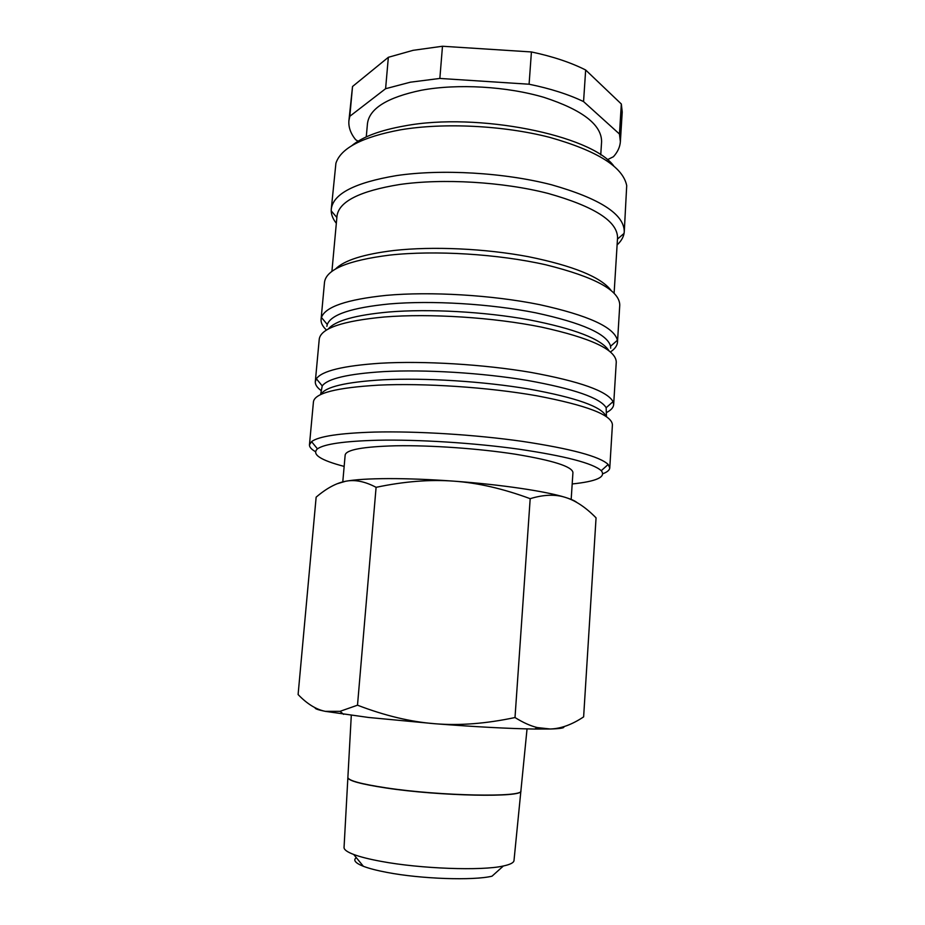 <?xml version="1.0" encoding="UTF-8"?>
<svg xmlns="http://www.w3.org/2000/svg" width="925" height="925" viewBox="0 0 925 925"><rect width="100%" height="100%" fill="white"/><g stroke="black" fill="none" stroke-linecap="round" stroke-linejoin="round"><path stroke-width="1.39" d="M602.892 473.727C607.286 472.039 609.575 470.108 609.772 467.923L608.176 464.454C599.724 456.441 571.095 448.741 522.278 441.364C475.115 434.658 416.678 431.027 374.428 432.079C339.498 433.154 318.547 436.346 311.563 441.63L309.459 444.821C309.32 447.006 311.286 449.261 315.367 451.608M572.182 483.96C596.602 481.428 606.303 476.999 601.262 470.686C592.902 463.252 565.418 456.071 518.809 449.168C473.808 442.89 418.181 439.398 377.828 440.242C344.435 441.132 324.317 444 317.448 448.845C311.505 454.325 320.408 460.176 344.158 466.408M609.772 467.923L612.419 424.783C611.853 414.943 586.658 405.289 536.847 395.796C488.423 387.251 424.101 382.973 378.464 385.158C336.365 387.644 314.697 393.183 313.448 401.785L309.459 444.821M606.106 416.4C602.036 406.803 576.448 397.704 529.366 389.113C483.752 381.366 425.13 377.666 382.996 379.793C345.719 382.013 325.045 386.904 320.963 394.455M606.453 416.632L606.164 407.74C600.313 397.935 574.032 388.824 527.319 380.406C482.133 372.833 424.991 369.364 383.702 371.607C348.147 373.839 327.658 378.603 322.235 385.898L320.593 394.628M606.707 412.446C611.101 410.099 613.425 407.497 613.657 404.618L613.044 401.612C607.228 391.113 579.859 381.377 530.962 372.405C483.625 364.334 423.569 360.715 380.348 363.236C343.152 365.745 321.831 370.925 316.373 378.776L315.309 381.667C315.101 384.546 316.986 387.471 320.975 390.466M613.657 404.618L616.27 362.045C615.853 349.673 590.971 338.041 541.622 327.138C493.626 317.391 429.767 313.309 384.326 316.986C342.389 320.952 320.697 328.352 319.241 339.186L315.309 381.667M608.939 350.667C601.354 339.024 574.587 328.71 528.649 319.726C484.261 311.69 429.027 308.684 388.789 312.002C355.246 315.078 335.058 320.767 328.225 329.069M610.697 348.193L610.581 346.262C607.309 334.041 582.322 322.883 535.61 312.8C490.331 303.793 431.697 300.278 389.483 303.932C351.801 307.667 331.069 314.512 327.277 324.467L326.86 326.352M610.488 351.916C614.882 348.945 617.218 345.684 617.495 342.134L617.403 340.261C614.293 327.242 588.288 315.356 539.402 304.603C491.984 295.017 430.368 291.352 386.188 295.376C346.771 299.469 325.195 306.834 321.449 317.483L321.079 319.322C320.802 322.871 322.617 326.456 326.502 330.063M617.495 342.134L619.762 305.03C619.496 290.404 594.891 277.003 545.947 264.827C498.344 254.005 434.9 250.108 389.645 255.115C347.858 260.411 326.143 269.476 324.502 282.31L321.079 319.322M610.962 290.277C600.776 277.049 573.257 265.845 528.441 256.699C485.197 248.536 432.727 246.166 394.062 250.478C363.571 254.155 344.031 260.353 335.451 269.082M614.119 293.109L617.553 237.713C617.414 221.179 594.197 206.402 547.877 193.371C502.865 181.843 442.821 178.294 399.704 184.503C359.709 191.012 338.816 201.558 336.989 216.126L331.913 271.395M617.102 244.917C620.976 241.344 623.288 237.517 624.063 233.424L624.271 231.678C624.178 214.184 599.92 198.551 551.497 184.769C504.403 172.593 441.502 168.917 396.478 175.6C354.888 182.583 333.162 193.764 331.277 209.131L331.219 210.888C331.347 215.051 333.058 219.19 336.33 223.307M624.271 231.678L626.711 185.624C622.999 166.939 597.307 150.844 549.635 137.339C503.42 125.43 443.676 122.493 400.409 129.835C362.322 136.969 340.828 148.104 335.914 163.251L331.277 209.131M613.691 165.841C590.982 135.108 477.624 112.064 404.711 125.892C380.048 130.275 362.415 136.877 351.801 145.688M600.741 154.938L601.597 141.675C601.585 124.702 582.415 109.936 544.108 97.402C506.958 86.36 457.447 83.504 421.291 90.257C387.297 97.368 369.353 108.502 367.456 123.661L366.265 136.9M442.485 46.25L531.424 51.95L529.088 84.221L439.849 78.44L442.485 46.25L413.128 50.32L388.35 57.292L385.598 88.707L349.812 116.296L352.529 86.511L388.35 57.292M439.849 78.44L410.411 82.186L385.598 88.707M576.911 502.506C575.049 500.911 571.222 499.211 565.429 497.419C575.581 500.564 585.791 507.374 596.058 517.85L583.629 716.875C571.985 724.657 560.839 728.703 550.202 729.004L537.275 727.559C530.499 725.928 523.076 722.587 515.005 717.534C486.157 723.662 459.54 725.732 435.166 723.755C410.781 721.893 384.892 715.707 357.501 705.197L340.007 711.337L325.288 711.348C316.107 709.487 307.054 703.89 298.104 694.548L316.142 497.164C326.548 488.261 336.388 482.966 345.649 481.254C354.853 479.404 364.993 481.439 376.093 487.325C404.213 481.405 430.16 479.358 453.921 481.162C477.693 482.838 503.119 488.666 530.187 498.679C543.623 494.563 555.37 494.147 565.429 497.419C546.051 491.302 500.934 484.561 453.921 481.162C430.021 479.439 408.26 478.583 388.639 478.607C369.306 478.688 354.969 479.566 345.649 481.254L337.024 483.798M563.73 726.703C564.898 727.94 560.388 728.715 550.202 729.004L534.812 729.05C508.912 728.634 475.693 726.877 435.166 723.755L368.555 717.465L325.288 711.348C318.027 709.88 314.662 708.7 315.182 707.787M342.782 481.879L345.164 455.007C346.181 449.723 363.086 446.659 395.877 445.781C430.645 445.156 478.78 448.533 515.294 454.198C553.011 460.453 572.217 466.558 572.933 472.536L571.164 499.569M514.011 860.423L513.988 860.666C513.629 862.782 510.091 864.551 503.385 865.985C481.902 870.98 420.505 868.795 381.146 861.372C369.376 859.209 360.218 856.908 353.697 854.469C347.28 852.029 344.065 849.728 344.042 847.589L344.054 847.346M503.385 865.985L492.007 876.195C473.195 880.739 420.863 878.97 387.078 872.425C376.961 870.518 369.063 868.471 363.375 866.297C355.292 863.06 352.934 860.169 356.287 857.625M347.892 777.37L347.881 777.532C348.505 780.631 361.189 784.053 385.898 787.822C440.265 796.124 523.7 797.593 520.902 790.852L520.914 790.69M513.988 860.666L520.891 790.991C523.689 797.732 440.254 796.263 385.898 787.961C361.178 784.192 348.505 780.769 347.869 777.671L351.292 715.383M530.187 498.679L515.005 717.534M376.093 487.325L357.501 705.197M349.812 116.296L348.898 120.77C348.401 127.153 350.633 133.454 355.593 139.663L358.067 141.236M621.334 104.005L619.461 134.021L583.559 101.588L585.664 69.999L621.334 104.005L622.224 112.041L620.374 141.652L619.461 134.021M607.309 159.759L613.425 156.73C617.669 152.047 619.981 147.017 620.374 141.652M352.529 86.511L348.898 120.77M585.664 69.999C570.632 62.426 552.549 56.413 531.424 51.95M583.559 101.588C568.447 94.338 550.294 88.557 529.088 84.221M317.448 448.845L311.563 441.63M322.235 385.898L316.373 378.776M327.277 324.467L321.449 317.483M336.862 217.479L331.219 210.888M343.591 714.343L340.007 711.337M520.902 790.852L527.042 728.9M344.042 847.589L347.869 777.671M363.375 866.297L353.697 854.469M534.812 729.05L537.275 727.559M617.472 239.078L624.063 233.424M610.581 346.262L617.403 340.261M606.164 407.74L613.044 401.612M601.262 470.686L608.176 464.454"/></g></svg>
